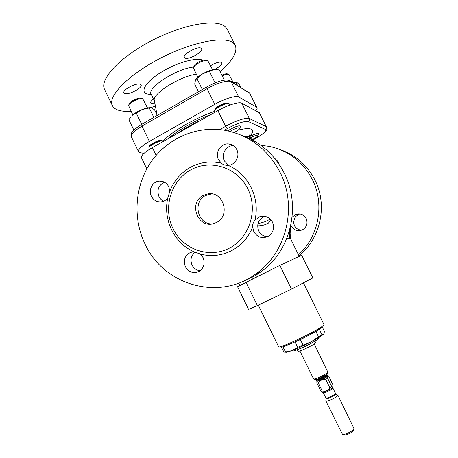 <?xml version="1.0" encoding="UTF-8"?>
<svg xmlns="http://www.w3.org/2000/svg" width="458" height="458" viewBox="0 0 458 458"><rect width="100%" height="100%" fill="white"/><g stroke="black" fill="none" stroke-linecap="round" stroke-linejoin="round"><path stroke-width="0.69" d="M290.361 227.345L289.33 233.139L289.576 238.441L286.771 238.589M251.121 279.609L274.594 267.999L237.542 286.714L248.574 309.408L257.396 305.606L291.494 289.101L279.855 265.394L274.594 267.999M247.795 137.486L247.635 137.165L249.329 136.587L250.52 138.992M250.034 138.001L251.173 137.114M240.439 126.15L240.427 126.127C239.196 125.355 235.962 126.328 230.723 129.036L227.803 130.862M240.381 126.74L240.45 126.173C239.219 125.4 235.984 126.374 230.74 129.082L227.866 130.879M234.067 132.517L235.395 131.818C238.068 130.307 239.557 129.104 239.86 128.217C239.334 127.187 236.614 127.919 231.696 130.421L230.071 131.394M258.552 133.707L258.352 133.518C256.829 133.295 253.972 134.297 249.765 136.524M258.518 134.148L258.369 133.559C256.852 133.341 253.984 134.343 249.776 136.57M252.564 139.455C255.77 137.818 257.591 136.513 258.031 135.539L257.848 135.219C256.772 135.024 254.631 135.723 251.425 137.326M248.07 137.812L246.965 136.518L245.82 136.833M246.519 137.125L246.244 136.57M249.77 138.619L248.734 136.524M252.879 140.234L251.957 138.579L252.484 139.902L252.032 139.77M252.14 139.719L251.27 137.137L252.971 140.28M146.812 168.853L141.453 157.764C140.932 155.565 144.579 152.182 152.382 147.602L217.888 110.636C227.655 105.048 239.202 101.51 241.772 103.193L259.365 112.748L266.27 126.671C266.705 127.822 266.413 128.744 265.4 129.437L248.413 121.599C244.624 120.849 237.565 123.185 227.237 128.601L224.357 130.204M230.002 105.019L229.447 103.897C228.25 102.964 225.136 103.766 220.103 106.308C216.21 108.535 214.355 110.229 214.539 111.391L214.974 112.279M163.678 141.23L163.311 140.95C160.861 139.656 147.545 146.377 148.942 148.197L149.491 149.325M257.94 223.71L265.422 221.609L270.277 219.113M271.205 220.132L268.262 223.172C265.153 224.964 261.615 225.846 257.642 225.823M290.887 224.975L290.967 224.609M288.763 233.07L290.034 233.391M280.508 149.732C295.765 155.142 307.221 165.224 314.892 179.965C327.888 205.11 320.634 238.624 298.942 255.73M298.456 254.745C318.814 236.775 324.98 204.073 312.27 179.393C302.675 161.353 288.185 150.327 268.8 146.308L261.003 145.409M299.664 213.897L295.227 216.817L293.509 222.084L294.374 225.582C295.977 228.519 298.439 230.042 301.759 230.145M274.726 158.062L274.411 158.05M291.088 225.554L291.311 226.04C294.036 230.408 297.774 231.662 302.532 229.796C306.774 227.048 307.988 223.281 306.179 218.506C303.791 214.533 300.396 213.136 295.983 214.315L292.107 217.178M278.647 163.643L277.92 161.497L274.182 157.77M200.123 270.747C196.493 270.312 193.797 268.411 192.034 265.045C189.961 259.686 191.112 255.318 195.492 251.946M267.443 236.723C263.522 236.402 260.619 234.473 258.724 230.941C256.406 224.368 258.301 219.542 264.403 216.462L264.793 216.331M228.542 165.292L224.351 160.884C220.865 154.403 226.115 145.421 233.322 145.633M163.683 201.199C161.577 200.215 159.991 198.646 158.92 196.493C156.682 189.933 158.537 185.181 164.491 182.232M243.169 281.229C249.484 278.933 255.404 275.79 260.934 271.8C290.521 251.282 301.496 206.535 284.275 173.221C274.479 154.335 259.909 141.551 240.57 134.881M200.301 254.064L203.1 257.648C205.316 263.608 203.884 268.245 198.806 271.565C193.139 273.769 188.662 272.155 185.376 266.722C183.103 260.35 184.786 255.598 190.436 252.461L193.889 251.763L200.301 254.064C210.915 256.835 221.208 255.77 231.181 250.869C241.051 245.7 248.225 237.788 252.696 227.139C252.421 224.626 253.148 222.342 254.877 220.292C260.522 198.291 248.213 173.387 227.901 165.338L227.563 165.338C224.987 165.281 222.914 164.565 221.34 163.185L218.483 159.619C214.642 152.525 221.037 142.804 228.84 143.978C232.401 144.476 235.051 146.36 236.78 149.634C240.324 156.212 235.143 165.321 227.901 165.338M254.877 220.292L259.64 216.783C265.182 215.289 269.464 217.069 272.476 222.124C274.771 228.216 273.254 233.002 267.924 236.488C261.947 238.841 257.247 237.244 253.812 231.685L252.696 227.139M169.849 191.186L167.823 197.885C166.197 200.06 164.096 201.371 161.514 201.812C157.025 202.241 153.648 200.386 151.38 196.247C148.089 189.973 152.623 181.357 159.395 181.122C163.558 181.024 166.678 182.908 168.762 186.761L169.849 191.186C173.994 180.715 180.864 172.763 190.465 167.319C200.215 162.109 210.503 160.729 221.34 163.185M229.04 248.333C249.41 238.2 258.472 210.085 247.83 188.856C237.49 167.473 210.503 158.794 190.803 169.849C170.949 180.595 162.808 207.863 172.935 228.479C182.765 249.255 208.825 258.781 229.04 248.333M144.888 243.765C132.499 217.825 134.864 185.45 151.163 161.806C167.496 138.224 196.911 125.297 225.29 130.364C249.616 135.339 267.867 149.314 280.038 172.288C297.752 206.569 286.479 252.627 256.096 273.712C219.153 301.645 163.391 285.219 144.888 243.765M167.823 197.885C162.699 219.302 174.206 243.25 193.889 251.763M216.457 222.496C230.969 215.815 223.315 190.728 207.76 193.934L203.272 195.434C187.854 202.82 198.028 229.235 214.109 223.464L216.457 222.496M211.688 193.894L205.55 195.532C192.297 201.812 197.724 224.701 212.283 223.899M149.663 146.68L149.566 146.474C148.392 144.934 159.544 139.301 161.622 140.388L162.04 140.852M215.237 109.783L215.151 109.599C214.997 108.62 216.548 107.195 219.817 105.323C224.036 103.193 226.653 102.523 227.666 103.313L227.752 103.491M255.673 110.744C256.915 109.37 257.379 108.328 257.058 107.619L249.702 93.272L231.147 81.724C228.422 79.721 216.783 83.018 207.079 88.686L206.638 87.003C215.827 82.2 224.368 78.45 230.185 80.763L231.147 81.724L238.715 97.016L256.583 107.143L249.702 93.272L230.563 81.003M238.715 97.016C236.099 95.235 224.529 98.71 214.773 104.321L207.079 88.686L141.974 126.116C134.217 130.77 130.667 134.326 131.32 136.787C130.73 135.07 130.999 133.496 132.122 132.059C132.591 131.309 134.354 128.83 141.642 124.416M206.598 87.026L141.705 124.381L141.974 126.116L149.388 141.419L214.773 104.321M149.388 141.419C141.596 146.016 137.978 149.457 138.534 151.724L140.182 152.686L143.989 153.378M257.058 107.619L256.583 107.143M196.253 74.23C179.668 76.337 151.478 94.331 154.369 100.628L157.065 114.981M214.464 69.502C219.611 66.857 222.107 64.595 221.953 62.706L221.655 62.368C219.371 61.59 215.684 62.694 210.583 65.683M153.522 99.031C151.369 100.634 150.453 101.871 150.774 102.747L151.386 103.239L154.833 103.084M124.771 93.478C128.646 95.264 142.942 87.718 141.07 84.867L140.36 84.261C136.719 82.297 121.994 90.008 123.963 92.837L124.771 93.478M184.843 57.954C188.112 60.393 203.61 51.886 201.572 48.743L201.171 48.296C198.159 45.64 182.204 54.347 184.356 57.45L184.843 57.954M220.058 71.591C232.612 60.788 237.702 52.075 235.32 45.457L233.385 43.063C225.181 35.541 191.822 41.827 159.762 58.567C127.645 75.227 107.401 96.672 112.416 105.666C113.487 107.819 115.576 109.365 118.679 110.309C121.954 111.288 126.076 111.603 131.057 111.26M150.321 107.716L155.422 106.216M235.32 45.457L227.311 29.346L225.273 26.741C216.72 18.503 183.103 24.148 151.129 40.928C119.091 57.616 99.237 79.755 104.59 89.465L112.416 105.666M233.546 82.858L236.397 82.543M233.311 82.715L228.931 74.356C227.615 73.973 225.376 74.511 222.227 75.971M228.634 74.27L227.391 73.898C226.298 73.578 224.454 74.013 221.849 75.209M237.484 85.32L236.162 82.652L237.421 82.835L239.534 84.787L240.834 87.409M236.162 82.652L233.717 82.967M141.986 124.221L141.574 124.462M153.854 117.391L149.274 107.968L142.306 109.514L132.07 115.456C134.606 113.212 138.018 111.231 142.306 109.514C145.587 108.26 148.232 107.664 150.235 107.716M141.688 124.255L136.244 113.023M157.277 115.416L154.541 109.794L151.466 107.922L149.274 107.968M130.954 116.647L128.893 119.796L133.851 130.049M147.51 107.968L142.781 98.854C140.257 97.405 129.013 102.632 128.555 105.477L132.786 114.838M142.404 98.733L141.127 98.333C138.986 97.107 129.58 101.487 129.19 103.886L128.698 105.117M224.317 80.207L219.227 69.902L215.094 69.473M195.938 79.217C197.232 77.505 199.459 75.719 202.613 73.858C206.753 71.517 210.491 70.085 213.834 69.57L202.613 73.858L195.566 79.755L194.696 84.117L198.44 91.726M212.604 69.782L207.703 60.513C205.745 60.004 202.757 60.811 198.726 62.929C195.675 64.704 193.894 66.313 193.391 67.755L197.753 77.282M207.291 60.393L206.014 60.021C204.371 59.592 201.864 60.267 198.491 62.042C195.932 63.53 194.438 64.876 194.015 66.095L193.545 67.355M202.316 89.493L196.894 78.467M214.636 83.075L215.008 82.698L209.352 71.23M215.392 82.766L215.008 82.698M200.747 120.311C191.341 124.673 183.074 129.339 175.946 134.309M291.494 289.101L312.848 277.92L301.679 255.289L279.855 265.394M257.396 305.606L245.969 282.157M303.528 283.027L323.938 324.47L323.669 325.071C320.892 329.147 278.075 349.654 278.561 346.7L258.318 305.16M282.901 345.882L282.964 346.008C282.632 348.475 318.018 331.546 320.457 328.054L320.634 327.401M321.985 326.48L319.363 329.439L315.951 331.535L300.396 339.67L282.975 346.849L281.407 347.072L282.512 346.019M319.363 329.439L321.905 334.609L318.505 336.733L315.951 331.535M318.505 336.733L311.234 341.771C317.749 338.313 321.831 335.788 323.48 334.203L321.905 334.609M321.997 326.48L324.476 331.523L323.789 333.836M285.655 351.979L286.531 352.305L291.992 350.651C297.694 348.446 304.106 345.487 311.234 341.771L297.666 347.353L291.992 350.651L284.521 352.168L283.897 352.179L281.407 347.072M292.994 350.776L293.023 350.811C293.504 352.299 316.484 341.29 318.144 338.765L318.316 338.376M300.396 339.67L302.967 344.908M297.666 347.353L295.107 342.12M282.975 346.849L285.483 351.99M298.164 351.206L298.175 351.223C298.416 352.334 314.165 344.817 315.367 343.008L315.488 342.721M327.613 378.268L331.747 386.695L332.897 386.878L332.851 384.64L328.77 376.31L327.682 375.972L327.613 378.268L325.764 379.401L320.921 380.1L318.201 382.768L322.323 391.189C325.615 391.653 328.14 390.537 329.903 387.846L325.764 379.401M331.747 386.695L329.903 387.846M322.323 391.189L320.989 391.447L316.879 383.048L316.856 380.976C316.833 381.52 318.184 381.228 320.921 380.1M321.699 391.796L320.989 391.447M318.201 382.768L316.879 383.048M335.869 393.725L337.809 395.409C337.191 397.229 326.107 402.376 325.844 400.973L325.97 398.569M325.844 400.973L342.544 434.493C344.519 435.134 353.393 430.789 354.091 428.831L337.844 395.094M353.559 430.36L353.496 430.543C352.929 432.117 345.853 435.587 344.261 435.071L344.078 435.008M291.03 225.078L290.126 233.133L290.389 238.383L289.576 238.441M249.312 136.581L244.022 136.112M249.02 136.432L250.097 134.537C249.736 133.971 249.725 134.904 250.057 137.337L249.335 136.593M249.719 136.301C253.022 132.671 253.486 130.284 251.11 129.133C248.86 128.2 244.515 128.532 238.063 130.135M252.833 139.999L254.671 138.992C263.15 134.165 266.722 130.982 265.4 129.437M227.237 128.601L225.617 126.339C235.435 120.803 246.914 117.088 249.37 118.542C249.85 119.807 249.53 120.826 248.413 121.599M241.772 103.193L249.37 118.542L266.27 126.671L259.365 112.748M219.783 129.585L225.617 126.339L217.888 110.636M156.144 155.359L152.382 147.602M161.909 140.864L161.834 140.835C159.979 139.845 149.909 144.631 149.755 146.583M227.592 103.514C226.132 103.182 223.613 103.937 220.046 105.781C217.31 107.321 215.747 108.615 215.352 109.662M163.38 140.978C170.725 132.133 195.188 117.895 214.556 111.426M193.66 67.04C176.656 68.488 146.451 88.125 151.197 94.262L154.415 100.869M151.375 94.629L146.692 93.89C139.839 91.405 146.331 81.198 161.783 71.872C177.143 62.506 196.642 57.13 202.802 60.227M210.932 114.563C195.148 120.437 176.885 130.793 168.292 138.625M298.954 349.105C303.975 347.216 308.772 344.868 313.341 342.057M314.228 343.941L327.848 372.142C326.989 374.031 313.713 380.26 313.541 378.863L314.646 379.705M327.842 373.344L327.779 373.436C326.789 375.068 316.799 379.963 314.898 379.745L316.197 379.837M327.052 374.512L326.743 374.89C323.692 377.152 320.337 378.795 316.684 379.814L316.364 379.871L316.884 380.919M327.917 371.822L327.894 373.224L326.743 374.89L326.978 374.667L326.978 375.102C326.336 376.516 316.627 381.067 316.484 380.025M327.029 374.862L327.321 375.8C326.68 377.22 316.97 381.772 316.827 380.724M327.367 375.56L327.682 375.972M327.539 376.213C326.646 377.146 324.756 378.297 321.86 379.676M322.592 392.105L322.73 392.151C324.041 392.586 332.279 388.556 332.777 387.239L332.846 388.252C332.308 389.644 323.468 393.765 323.285 392.706L325.85 397.95C326.056 399.05 334.907 394.939 335.422 393.502L335.88 394.04C335.285 395.643 325.42 400.086 325.976 398.5L325.85 397.95M238.721 283.078L239.832 285.357M290.389 238.383L299.206 256.268M250.057 137.337L250.2 137.629M239.86 128.217L240.479 126.471M258.031 135.539L258.587 133.948M252.845 140.028L254.728 138.997C260.379 135.866 264.14 133.129 266.006 130.793C266.837 130.101 267.071 128.864 266.711 127.072M256.096 273.712L260.934 271.8M249.146 92.596L250.2 93.798M151.197 94.262L150.745 93.627M138.534 151.724L131.32 136.787M293.023 350.811L292.662 350.393M318.321 338.416L318.213 337.878M286.531 352.305L284.521 352.168M315.493 342.739L315.001 341.067M298.175 351.223L297.15 349.809M299.893 350.96L313.541 378.863M323.285 392.706L321.447 391.71M327.619 375.766L328.02 375.909M332.88 388.006L335.451 393.25M353.496 430.543L354.091 428.831M344.261 435.071L342.544 434.493M298.942 214.115L295.983 214.315M159.395 181.122L162.315 181.379M228.84 143.978L232.355 145.054M259.64 216.783L264.403 216.462M190.436 252.461L193.974 251.763M209.999 194.049L207.76 193.934"/></g></svg>
